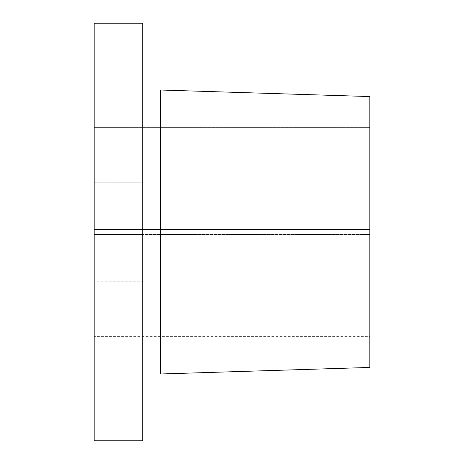 <?xml version="1.0" encoding="UTF-8"?>
<svg xmlns="http://www.w3.org/2000/svg" width="464" height="464" viewBox="0 0 464 464"><rect width="100%" height="100%" fill="white"/><g stroke="black" fill="none" stroke-linecap="round" stroke-linejoin="round"><path stroke-width="0.35" stroke-dasharray="2.32 1.74" d="M142.738 155.046L142.738 182.19L94.192 182.19L94.192 155.046L142.738 155.046L94.192 155.046L94.192 156.078L142.738 156.09L142.738 181.146L94.192 181.146L94.192 156.09L94.192 182.19L94.192 155.046L94.192 182.19L142.738 182.19L142.738 155.046M142.738 372.975L142.738 400.119L94.192 400.119L94.192 372.975L142.738 372.975L94.192 372.975L94.192 374.007L142.738 374.019L142.738 399.075L94.192 399.075L94.192 374.019L94.192 400.119L94.192 372.975L94.192 400.119L142.738 400.119L142.738 372.975M142.738 281.81L142.738 308.954L94.192 308.954L94.192 281.81L142.738 281.81L94.192 281.81L94.192 307.922L94.192 282.854L142.738 282.854L142.738 307.91L94.192 307.91L94.192 308.954L94.192 281.81L94.192 308.954L142.738 308.954L142.738 281.81M142.738 63.881L142.738 91.025L94.192 91.025L94.192 63.881L142.738 63.881L94.192 63.881L94.192 89.993L94.192 64.925L142.738 64.925L142.738 89.981L94.192 89.981L94.192 91.025L94.192 63.881L94.192 91.025L142.738 91.025L142.738 63.881M369.808 127.6L369.808 229.494L94.192 229.494L94.192 127.6L369.808 127.6L94.192 127.6L94.192 336.4L369.808 336.4L369.808 257.056L156.832 257.056L156.832 206.944L369.808 206.944L369.808 127.6L369.808 367.442L369.808 234.506L369.808 336.4L94.192 336.4L94.192 234.506L369.808 234.506L94.192 234.506L94.192 335.913L94.192 23.2L94.192 229.494L369.808 229.494L369.808 127.6M160.486 373.984L160.486 234.506L160.486 373.984M142.738 90.016L142.738 440.8L142.738 234.506L369.808 234.506L94.192 234.506L142.738 234.506L142.738 373.984L142.738 90.016L142.738 229.494L94.192 229.494L142.738 229.494L142.738 90.016M94.192 440.8L94.192 234.506L94.192 440.8M94.192 232.029L97.533 232.006L94.192 232.041M94.192 282.854L94.192 307.91L94.192 282.854L94.192 307.91L142.738 307.91L142.738 282.854L142.738 307.91L142.738 282.854L94.192 282.854M94.192 374.019L94.192 399.075L94.192 374.019L94.192 399.075L142.738 399.075L142.738 374.019L142.738 399.075L142.738 374.019L94.192 374.019M94.192 156.09L94.192 181.146L94.192 156.09L94.192 181.146L142.738 181.146L142.738 156.09L142.738 181.146L142.738 156.09L94.192 156.09M94.192 64.925L94.192 89.981L94.192 64.925L94.192 89.981L142.738 89.981L142.738 64.925L142.738 89.981L142.738 64.925L94.192 64.925M369.808 96.558L369.808 229.494L142.738 229.494L142.738 23.2L142.738 229.494L160.486 229.494L160.486 90.016L160.486 229.494L369.808 229.494L369.808 96.558M369.808 206.944L156.832 206.944L156.832 257.056L369.808 257.056L369.808 206.944L156.832 206.944L369.808 206.944M369.808 257.056L156.832 257.056L369.808 257.056M156.832 257.056L156.832 206.944L156.832 257.056M94.192 232.052L97.533 232.058L94.192 232.058"/><path stroke-width="0.7" d="M160.486 373.984L369.808 367.442L369.808 96.558L160.486 90.016L160.486 373.984L160.486 90.016L142.738 90.016L160.486 90.016L369.808 96.558L369.808 367.442L160.486 373.984L142.738 373.984L160.486 373.984M94.192 440.8L142.738 440.8L142.738 23.2L94.192 23.2L94.192 440.8L142.738 440.8L142.738 23.2L94.192 23.2L94.192 440.8"/></g></svg>
